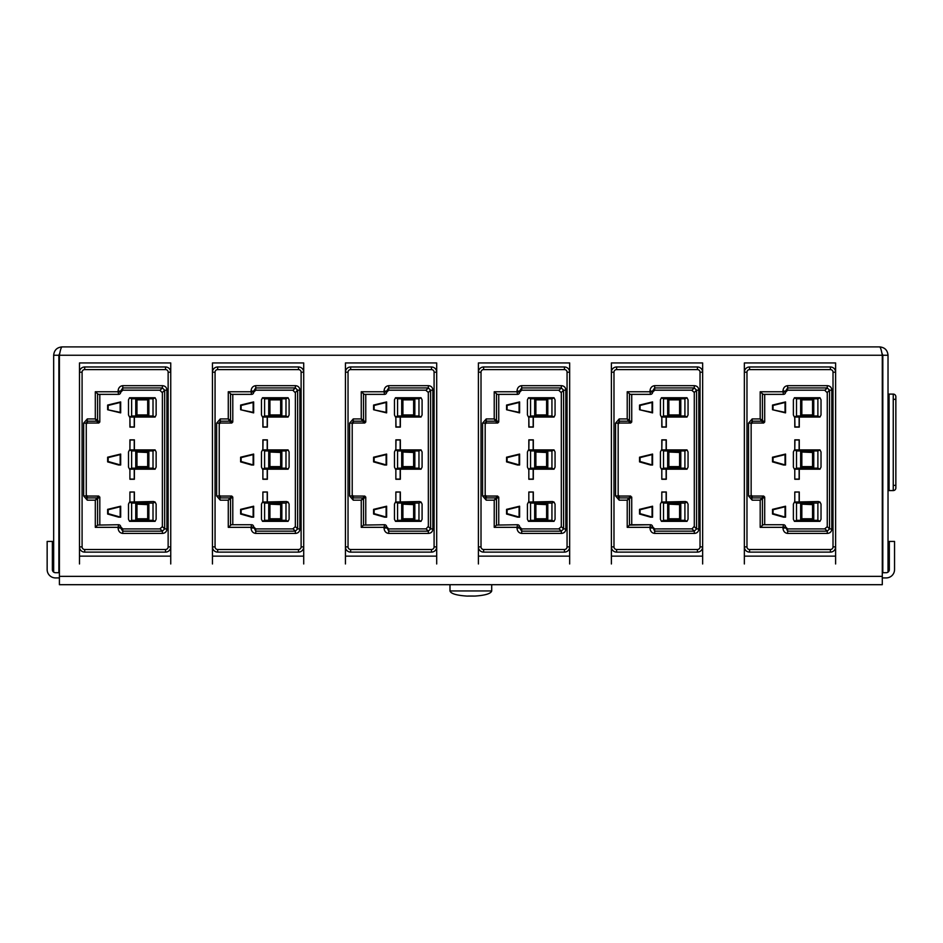 <?xml version="1.0" encoding="UTF-8"?>
<svg xmlns="http://www.w3.org/2000/svg" width="943" height="943" viewBox="0 0 943 943"><rect width="100%" height="100%" fill="white"/><g stroke="black" fill="none" stroke-linecap="round" stroke-linejoin="round"><path stroke-width="1.41" d="M882.813 572.707L882.813 355.252L881.835 352.977M888.023 572.118L888.023 355.252L882.813 355.252M62.014 346.906C61.142 347.401 60.269 350.183 59.409 355.252L59.409 584.695L882.294 584.695L882.294 355.252C881.422 350.183 880.55 347.401 879.689 346.906L62.014 346.906C56.945 347.401 54.164 350.183 53.668 355.252L58.879 355.252L58.879 572.707M53.668 355.252L53.668 572.118M59.869 352.977L58.879 355.252M888.023 355.252C887.528 350.183 884.746 347.401 879.689 346.906M59.409 572.707L55.496 572.707A3.124 3.124 0 0 1 52.36 569.584L52.36 541.423L47.15 541.423L47.15 569.584A8.346 8.346 0 0 0 55.496 577.918L59.409 577.918M882.294 572.707L886.208 572.707A3.124 3.124 0 0 0 889.332 569.584L889.332 541.423L894.542 541.423L894.542 569.584A8.346 8.346 0 0 1 886.208 577.918L882.294 577.918M491.704 584.695L491.704 590.955C490.89 593.666 485.244 595.375 474.753 596.082L466.938 596.082C456.459 595.375 450.813 593.666 449.988 590.955L449.988 584.695M473.457 596.094L474.753 596.035M468.247 596.035L473.457 596.035M466.938 596.082L468.247 596.094M746.974 372.202L744.357 372.202L744.357 362.949L835.616 362.949L835.616 546.893A5.21 5.21 0 0 1 830.406 552.115L749.579 552.115A5.21 5.21 0 0 1 744.357 546.893L744.357 372.202A5.21 5.21 0 0 1 749.579 366.98L830.406 366.98A5.21 5.21 0 0 1 835.616 372.202L833.011 372.202A2.605 2.605 0 0 0 830.406 369.597L749.579 369.597A2.605 2.605 0 0 0 746.974 372.202L746.974 546.893L744.357 546.893L744.357 556.146L835.616 556.146L835.616 563.961M744.357 556.146L744.357 563.961M748.53 495.947L748.53 423.148L752.184 418.928L760.188 418.928L761.543 421.191L752.184 421.191L751.147 423.148L751.147 495.947L752.184 500.167L748.53 495.947L751.147 495.947L751.147 495.004L752.184 496.053L763.653 496.053L764.702 497.091L764.702 524.732M760.188 391.758L782.949 391.758L783.468 394.363L763.193 394.363L760.188 391.758L760.188 418.928L762.439 420.283A1.037 0.813 135 0 1 761.543 421.191L763.359 423.006L764.702 422.004L763.653 423.042L752.184 423.042L751.147 424.091L751.147 423.148L748.53 423.148M763.653 423.042L752.184 423.042A1.037 1.037 0 0 0 751.147 424.091L751.147 495.004A1.037 1.037 0 0 0 752.184 496.053L752.184 497.904L761.543 497.904A1.037 0.813 45 0 1 762.439 498.812L760.188 500.167L752.184 500.167M764.702 497.091L763.359 496.089L760.188 500.167L760.188 527.337L763.193 524.732L783.468 524.732L782.949 527.337L760.188 527.337M783.468 524.732A2.086 2.086 0 0 1 785.554 526.819L785.554 527.997L782.949 527.997L782.949 527.337L785.554 526.819L787.641 531.157L787.641 533.42C784.812 533.078 783.244 531.263 782.949 527.997M782.949 391.097C783.244 387.821 784.812 386.017 787.641 385.675L787.641 387.938L785.554 391.097L782.949 391.097L782.949 391.758L785.554 392.276A2.086 2.086 0 0 1 783.468 394.363M785.554 391.097L785.554 392.276L785.554 391.097M787.641 385.675L827.27 385.675L827.27 387.938L787.641 387.938L787.641 390.19L785.554 392.276A2.086 2.086 0 0 1 787.641 390.19L824.665 390.19L827.27 392.795L827.259 526.63L824.665 528.905L787.641 528.905A2.086 2.086 0 0 1 785.554 526.819L787.641 528.905L787.641 531.157L827.27 531.157L827.27 533.42L787.641 533.42M824.995 528.882L827.27 531.157L829.534 528.905L829.534 390.19L827.27 387.938L824.995 390.213M827.259 392.465L829.534 390.19L831.797 390.19L831.797 528.905C831.596 531.722 830.088 533.219 827.27 533.42M827.259 526.63L829.534 528.905L831.797 528.905M763.193 394.363L764.702 394.363L764.702 422.004M752.184 496.053L763.653 496.053M746.974 546.893A2.605 2.605 0 0 0 749.579 549.498L749.579 552.115L830.406 552.115L830.406 549.498A2.605 2.605 0 0 0 833.011 546.893L835.616 546.893L835.616 556.146M783.55 465.017L772.517 461.893L772.517 457.202L785.554 454.066L785.554 465.017L783.55 465.017L785.036 464.498L785.036 454.597L773.048 457.603L773.048 461.492L783.621 464.498M783.55 517.165L772.517 514.041L772.517 509.35L785.554 506.214L785.554 517.165L783.55 517.165L785.036 516.646L785.036 506.745L773.048 509.75L773.048 513.64L783.621 516.646M772.517 409.745L772.517 405.054L785.554 401.918L785.554 412.881L772.517 409.745L785.036 412.35L785.036 402.449L773.048 405.455L773.048 409.345M799.122 417.572L799.122 426.955L794.949 426.955L794.784 417.277L794.784 427.108L799.275 427.108L799.275 417.572M799.275 449.375L799.275 439.839L794.784 439.839L794.784 449.67L794.949 439.992L799.122 439.992L799.122 449.375M794.784 479.256L794.784 469.425L794.784 479.256L799.275 479.256L799.275 469.72M794.784 491.987L794.784 501.817L794.784 491.987L799.275 491.987L794.949 492.14M799.275 501.523L799.275 491.987M794.419 449.905L796.505 450.943L796.505 468.152L794.419 469.19L793.381 467.103L793.381 451.98L794.419 449.905L819.974 449.905L817.887 450.943L796.505 450.943M819.974 449.905L821.023 451.98L821.023 467.103L819.974 469.19L794.419 469.19M819.974 469.19L817.887 468.152L817.887 450.943M794.949 479.103L799.122 479.103L799.122 469.72M817.887 468.152L796.505 468.152M813.762 451.98L813.762 467.103L812.56 466.632L812.56 452.463L813.762 451.98L800.642 451.98L800.642 467.103L813.762 467.103M812.56 452.463L800.642 451.98M801.833 452.463L801.833 466.632L800.642 467.103M812.56 466.632L801.833 466.632M794.419 502.053L796.505 503.091L796.505 520.3L794.419 521.338L793.381 519.251L793.381 504.128L794.419 502.053L818.406 501.523L819.974 502.053L821.023 504.128L821.023 519.251L819.974 521.338L794.419 521.338M796.505 520.3L817.887 520.3L819.974 521.338M817.887 520.3L817.887 503.091L819.974 502.053M817.887 503.091L796.505 503.091M799.122 501.523L799.122 492.14M813.762 504.128L813.762 519.251L812.56 518.78L812.56 504.611L813.762 504.128L800.642 504.128L800.642 519.251L813.762 519.251M812.56 504.611L800.642 504.128M801.833 504.611L801.833 518.78L800.642 519.251M812.56 518.78L801.833 518.78M819.974 397.757L821.023 399.844L821.023 414.955L819.974 417.042L817.887 416.004L817.887 398.795L819.974 397.757L794.419 397.757L796.505 398.795L796.505 416.004L794.419 417.042L793.381 414.955L793.381 399.844L794.419 397.757M817.887 398.795L796.505 398.795M817.887 416.004L796.505 416.004M819.974 417.042L794.419 417.042M813.762 399.844L800.642 399.844L813.762 399.844L813.762 414.955L800.642 414.955L813.762 414.955M800.642 399.844L800.642 414.955M812.56 414.484L812.56 400.315M801.833 400.315L801.833 414.484M613.987 372.202L611.382 372.202L611.382 362.949L702.641 362.949L702.641 546.893A5.21 5.21 0 0 1 697.431 552.115L616.604 552.115A5.21 5.21 0 0 1 611.382 546.893L611.382 372.202A5.21 5.21 0 0 1 616.604 366.98L697.431 366.98A5.21 5.21 0 0 1 702.641 372.202L700.036 372.202A2.605 2.605 0 0 0 697.431 369.597L616.604 369.597A2.605 2.605 0 0 0 613.987 372.202L613.987 546.893L611.382 546.893L611.382 556.146L702.641 556.146L702.641 563.961M611.382 556.146L611.382 563.961M615.555 495.947L615.555 423.148L619.209 418.928L627.213 418.928L628.557 421.191L619.209 421.191L618.16 423.148L618.16 495.947L619.209 500.167L615.555 495.947L618.16 495.947M627.213 391.758L649.975 391.758L650.493 394.363L630.219 394.363L627.213 391.758L627.213 418.928L629.464 420.283A1.037 0.813 135 0 1 628.557 421.191L630.384 423.006L631.727 422.004L630.678 423.042L619.209 423.042L618.16 424.091A1.037 1.037 0 0 1 619.209 423.042L630.678 423.042M630.384 496.089L631.185 497.091L629.464 498.812L629.464 525.086L627.213 527.337L627.213 500.167L630.384 496.089L619.209 496.053L619.209 497.904L628.557 497.904A1.037 0.813 45 0 1 629.464 498.812L627.213 500.167L619.209 500.167M629.464 525.086L650.493 524.732A2.086 2.086 0 0 1 652.58 526.819L654.666 528.905L654.666 531.157L652.58 526.819L652.58 527.997L649.975 527.997L649.975 527.337L627.213 527.337M649.975 391.097C650.269 387.821 651.837 386.017 654.666 385.675L654.666 387.938L652.58 391.097L649.975 391.097L649.975 391.758L652.58 392.276L654.666 390.19L691.69 390.19L694.284 392.465L694.296 526.3L692.021 528.882L694.296 531.157L696.559 528.905L698.822 528.905C698.622 531.722 697.113 533.219 694.296 533.42L694.296 531.157L654.666 531.157L654.666 533.42C651.837 533.078 650.269 531.263 649.975 527.997M692.021 528.882L654.666 528.905A2.086 2.086 0 0 1 652.58 526.819L649.975 527.337L650.493 524.732L630.219 524.732M654.666 385.675L694.296 385.675L694.296 387.938L654.666 387.938L654.666 390.19A2.086 2.086 0 0 0 652.58 392.276L652.58 391.097L652.58 392.276A2.086 2.086 0 0 1 650.493 394.363L631.727 394.363L631.727 422.004M615.555 423.148L618.16 423.148M694.284 526.63L696.559 528.905L696.559 390.19L694.296 387.938L692.021 390.213M694.284 392.465L696.559 390.19L698.822 390.19L698.822 528.905M630.113 496.053L631.727 497.091L631.727 524.732M630.219 394.363L631.727 394.363M619.209 496.053L618.16 495.004A1.037 1.037 0 0 0 619.209 496.053L630.678 496.053M613.987 546.893A2.605 2.605 0 0 0 616.604 549.498L616.604 552.115L697.431 552.115L697.431 549.498A2.605 2.605 0 0 0 700.036 546.893L702.641 546.893L702.641 556.146M650.564 465.017L639.543 461.893L639.543 457.202L652.58 454.066L652.58 465.017L650.564 465.017L652.061 464.498L652.061 454.597L640.061 457.603L640.061 461.492L650.646 464.498M650.564 517.165L639.543 514.041L639.543 509.35L652.58 506.214L652.58 517.165L650.564 517.165L652.061 516.646L652.061 506.745L640.061 509.75L640.061 513.64L650.646 516.646M639.543 409.745L639.543 405.054L652.58 401.918L652.58 412.881L639.543 409.745L652.061 412.35L652.061 402.449L640.061 405.455L640.061 409.345M666.135 417.572L666.135 426.955L661.974 426.955L661.809 417.277L661.809 427.108L666.3 427.108L666.3 417.572M666.3 449.375L666.3 439.839L661.809 439.839L661.809 449.67L661.974 439.992L666.135 439.992L666.135 449.375M661.809 479.256L661.809 469.425L661.809 479.256L666.3 479.256L666.3 469.72M661.809 491.987L661.809 501.817L661.809 491.987L666.3 491.987L661.974 492.14M666.3 501.523L666.3 491.987M661.444 449.905L663.53 450.943L663.53 468.152L661.444 469.19L660.406 467.103L660.406 451.98L661.444 449.905L686.999 449.905L684.913 450.943L663.53 450.943M686.999 449.905L688.048 451.98L688.048 467.103L686.999 469.19L661.444 469.19M686.999 469.19L684.913 468.152L684.913 450.943M661.974 479.103L666.135 479.103L666.135 469.72M684.913 468.152L663.53 468.152M680.787 451.98L680.787 467.103L679.585 466.632L679.585 452.463L680.787 451.98L667.668 451.98L667.668 467.103L680.787 467.103M679.585 452.463L667.668 451.98M668.858 452.463L668.858 466.632L667.668 467.103M679.585 466.632L668.858 466.632M661.444 502.053L663.53 503.091L663.53 520.3L661.444 521.338L660.406 519.251L660.406 504.128L661.444 502.053L685.431 501.523L686.999 502.053L688.048 504.128L688.048 519.251L686.999 521.338L661.444 521.338M663.53 520.3L684.913 520.3L686.999 521.338M684.913 520.3L684.913 503.091L686.999 502.053M684.913 503.091L663.53 503.091M666.135 501.523L666.135 492.14M680.787 504.128L680.787 519.251L679.585 518.78L679.585 504.611L680.787 504.128L667.668 504.128L667.668 519.251L680.787 519.251M679.585 504.611L667.668 504.128M668.858 504.611L668.858 518.78L667.668 519.251M679.585 518.78L668.858 518.78M686.999 397.757L688.048 399.844L688.048 414.955L686.999 417.042L684.913 416.004L684.913 398.795L686.999 397.757L661.444 397.757L663.53 398.795L663.53 416.004L661.444 417.042L660.406 414.955L660.406 399.844L661.444 397.757M684.913 398.795L663.53 398.795M684.913 416.004L663.53 416.004M686.999 417.042L661.444 417.042M680.787 399.844L667.668 399.844L680.787 399.844L680.787 414.955L667.668 414.955L680.787 414.955M667.668 399.844L667.668 414.955M679.585 414.484L679.585 400.315M668.858 400.315L668.858 414.484M481.013 372.202L478.407 372.202L478.407 362.949L569.666 362.949L569.666 546.893A5.21 5.21 0 0 1 564.456 552.115L483.629 552.115A5.21 5.21 0 0 1 478.407 546.893L478.407 372.202A5.21 5.21 0 0 1 483.629 366.98L564.456 366.98A5.21 5.21 0 0 1 569.666 372.202L567.061 372.202A2.605 2.605 0 0 0 564.456 369.597L483.629 369.597A2.605 2.605 0 0 0 481.013 372.202L481.013 546.893L478.407 546.893L478.407 556.146L569.666 556.146L569.666 563.961M478.407 556.146L478.407 563.961M482.58 495.947L482.58 423.148L486.234 418.928L494.226 418.928L495.582 421.191L486.234 421.191L485.185 423.148L485.185 495.947L486.234 500.167L482.58 495.947L485.185 495.947M494.226 391.758L517 391.758L517.518 394.363L497.244 394.363L494.226 391.758L494.226 418.928L496.489 420.283A1.037 0.813 135 0 1 495.582 421.191L497.409 423.006L498.753 422.004L497.704 423.042L486.234 423.042L485.185 424.091A1.037 1.037 0 0 1 486.234 423.042L497.704 423.042M497.409 496.089L498.199 497.091L496.489 498.812L496.489 525.086L494.226 527.337L494.226 500.167L497.409 496.089L486.234 496.053L486.234 497.904L495.582 497.904A1.037 0.813 45 0 1 496.489 498.812L494.226 500.167L486.234 500.167M496.489 525.086L517.518 524.732A2.086 2.086 0 0 1 519.605 526.819L519.605 527.997L517 527.997L517 527.337L494.226 527.337M519.605 527.997L521.691 531.157L521.691 533.42C518.862 533.078 517.294 531.263 517 527.997M519.605 526.819L521.691 528.905A2.086 2.086 0 0 1 519.605 526.819L517 527.337L517.518 524.732M517 391.097C517.294 387.821 518.862 386.017 521.691 385.675L521.691 387.938L519.605 391.097L517 391.097L517 391.758L519.605 392.276A2.086 2.086 0 0 1 517.518 394.363M519.605 391.097L519.605 392.276L521.691 390.19L558.716 390.19L561.321 392.795L561.309 526.63L558.716 528.905L521.691 528.905L521.691 531.157L561.321 531.157L561.321 533.42L521.691 533.42M482.58 423.148L485.185 423.148M521.691 385.675L561.321 385.675L561.321 387.938L521.691 387.938L521.691 390.19A2.086 2.086 0 0 0 519.605 392.276M559.046 528.882L561.321 531.157L563.584 528.905L563.584 390.19L561.321 387.938L559.046 390.213M561.309 392.465L563.584 390.19L565.835 390.19L565.835 528.905C565.647 531.722 564.138 533.219 561.321 533.42M561.309 526.63L563.584 528.905L565.835 528.905M497.138 496.053L498.753 497.091L498.753 524.732M498.753 394.363L498.753 422.004M486.234 496.053L485.185 495.004A1.037 1.037 0 0 0 486.234 496.053L497.704 496.053M481.013 546.893A2.605 2.605 0 0 0 483.629 549.498L483.629 552.115L564.456 552.115L564.456 549.498A2.605 2.605 0 0 0 567.061 546.893L569.666 546.893L569.666 556.146M564.456 369.597L564.456 366.98L483.629 366.98L483.629 369.597M517.589 465.017L506.568 461.893L506.568 457.202L519.605 454.066L519.605 465.017L517.589 465.017L519.086 464.498L519.086 454.597L507.086 457.603L507.086 461.492L517.66 464.498M517.589 517.165L506.568 514.041L506.568 509.35L519.605 506.214L519.605 517.165L517.589 517.165L519.086 516.646L519.086 506.745L507.086 509.75L507.086 513.64L517.66 516.646M506.568 409.745L506.568 405.054L519.605 401.918L519.605 412.881L506.568 409.745L519.086 412.35L519.086 402.449L507.086 405.455L507.086 409.345M533.16 417.572L533.16 426.955L528.988 426.955L528.834 417.277L528.834 427.108L533.325 427.108L533.325 417.572M533.325 449.375L533.325 439.839L528.834 439.839L528.834 449.67L528.988 439.992L533.16 439.992L533.16 449.375M528.834 479.256L528.834 469.425L528.834 479.256L533.325 479.256L533.325 469.72M528.834 491.987L528.834 501.817L528.834 491.987L533.325 491.987L528.988 492.14M533.325 501.523L533.325 491.987M528.469 449.905L530.555 450.943L530.555 468.152L528.469 469.19L527.432 467.103L527.432 451.98L528.469 449.905L554.024 449.905L551.938 450.943L530.555 450.943M554.024 449.905L555.062 451.98L555.062 467.103L554.024 469.19L528.469 469.19M554.024 469.19L551.938 468.152L551.938 450.943M528.988 479.103L533.16 479.103L533.16 469.72M551.938 468.152L530.555 468.152M547.812 451.98L547.812 467.103L546.61 466.632L546.61 452.463L547.812 451.98L534.681 451.98L534.681 467.103L547.812 467.103M546.61 452.463L534.681 451.98M535.883 452.463L535.883 466.632L534.681 467.103M546.61 466.632L535.883 466.632M528.469 502.053L530.555 503.091L530.555 520.3L528.469 521.338L527.432 519.251L527.432 504.128L528.469 502.053L552.457 501.523L554.024 502.053L555.062 504.128L555.062 519.251L554.024 521.338L528.469 521.338M530.555 520.3L551.938 520.3L554.024 521.338M551.938 520.3L551.938 503.091L554.024 502.053M551.938 503.091L530.555 503.091M533.16 501.523L533.16 492.14M547.812 504.128L547.812 519.251L546.61 518.78L546.61 504.611L547.812 504.128L534.681 504.128L534.681 519.251L547.812 519.251M546.61 504.611L534.681 504.128M535.883 504.611L535.883 518.78L534.681 519.251M546.61 518.78L535.883 518.78M554.024 397.757L555.062 399.844L555.062 414.955L554.024 417.042L551.938 416.004L551.938 398.795L554.024 397.757L528.469 397.757L530.555 398.795L530.555 416.004L528.469 417.042L527.432 414.955L527.432 399.844L528.469 397.757M551.938 398.795L530.555 398.795M551.938 416.004L530.555 416.004M554.024 417.042L528.469 417.042M547.812 399.844L534.681 399.844L547.812 399.844L547.812 414.955L534.681 414.955L547.812 414.955M534.681 399.844L534.681 414.955M546.61 414.484L546.61 400.315M535.883 400.315L535.883 414.484M348.038 372.202L345.433 372.202L345.433 362.949L436.692 362.949L436.692 546.893A5.21 5.21 0 0 1 431.481 552.115L350.643 552.115A5.21 5.21 0 0 1 345.433 546.893L345.433 372.202A5.21 5.21 0 0 1 350.643 366.98L431.481 366.98A5.21 5.21 0 0 1 436.692 372.202L434.086 372.202A2.605 2.605 0 0 0 431.481 369.597L350.643 369.597A2.605 2.605 0 0 0 348.038 372.202L348.038 546.893L345.433 546.893L345.433 556.146L436.692 556.146L436.692 563.961M345.433 556.146L345.433 563.961M349.605 495.947L349.605 423.148L353.26 418.928L361.252 418.928L362.607 421.191L353.26 421.191L352.211 423.148L352.211 495.947L353.26 500.167L349.605 495.947L352.211 495.947M361.252 391.758L384.025 391.758L384.544 394.363L364.269 394.363L361.252 391.758L361.252 418.928L363.515 420.283A1.037 0.813 135 0 1 362.607 421.191L364.434 423.006L365.766 422.004L364.729 423.042L353.26 423.042L352.211 424.091A1.037 1.037 0 0 1 353.26 423.042L364.729 423.042M364.434 496.089L365.224 497.091L363.515 498.812L363.515 525.086L361.252 527.337L361.252 500.167L364.434 496.089L353.26 496.053L353.26 497.904L362.607 497.904A1.037 0.813 45 0 1 363.515 498.812L361.252 500.167L353.26 500.167M363.515 525.086L384.544 524.732A2.086 2.086 0 0 1 386.63 526.819L388.716 528.905L388.716 531.157L386.63 526.819L386.63 527.997L384.025 527.997L384.025 527.337L361.252 527.337M384.025 391.097C384.32 387.821 385.887 386.017 388.716 385.675L388.716 387.938L386.63 391.097L384.025 391.097L384.025 391.758L386.63 392.276L388.716 390.19L425.741 390.19L428.322 392.465L428.346 526.3L426.071 528.882L428.346 531.157L430.609 528.905L432.861 528.905C432.672 531.722 431.163 533.219 428.346 533.42L428.346 531.157L388.716 531.157L388.716 533.42C385.887 533.078 384.32 531.263 384.025 527.997M426.071 528.882L388.716 528.905A2.086 2.086 0 0 1 386.63 526.819L384.025 527.337L384.544 524.732M386.63 391.097L386.63 392.276A2.086 2.086 0 0 1 384.544 394.363L365.766 394.363L365.766 422.004M349.605 423.148L352.211 423.148M388.716 385.675L428.346 385.675L428.346 387.938L388.716 387.938L388.716 390.19A2.086 2.086 0 0 0 386.63 392.276M428.322 526.63L430.609 528.905L430.609 390.19L428.346 387.938L426.071 390.213M428.322 392.465L430.609 390.19L432.861 390.19L432.861 528.905M364.729 496.053L365.766 497.091L365.766 524.732M364.269 394.363L365.766 394.363M353.26 496.053L352.211 495.004A1.037 1.037 0 0 0 353.26 496.053M348.038 546.893A2.605 2.605 0 0 0 350.643 549.498L350.643 552.115L431.481 552.115L431.481 549.498A2.605 2.605 0 0 0 434.086 546.893L436.692 546.893L436.692 556.146M431.481 369.597L431.481 366.98L350.643 366.98L350.643 369.597M384.614 465.017L373.593 461.893L373.593 457.202L386.63 454.066L386.63 465.017L384.614 465.017L386.111 464.498L386.111 454.597L374.112 457.603L374.112 461.492L384.685 464.498M384.614 517.165L373.593 514.041L373.593 509.35L386.63 506.214L386.63 517.165L384.614 517.165L386.111 516.646L386.111 506.745L374.112 509.75L374.112 513.64L384.685 516.646M373.593 409.745L373.593 405.054L386.63 401.918L386.63 412.881L373.593 409.745L386.111 412.35L386.111 402.449L374.112 405.455L374.112 409.345M400.186 417.572L400.186 426.955L396.013 426.955L395.86 417.277L395.86 427.108L400.351 427.108L400.351 417.572M400.351 449.375L400.351 439.839L395.86 439.839L395.86 449.67L396.013 439.992L400.186 439.992L400.186 449.375M395.86 479.256L395.86 469.425L395.86 479.256L400.351 479.256L400.351 469.72M395.86 491.987L395.86 501.817L395.86 491.987L400.351 491.987L396.013 492.14M400.351 501.523L400.351 491.987M395.494 449.905L397.581 450.943L397.581 468.152L395.494 469.19L394.457 467.103L394.457 451.98L395.494 449.905L421.049 449.905L418.963 450.943L397.581 450.943M421.049 449.905L422.087 451.98L422.087 467.103L421.049 469.19L395.494 469.19M421.049 469.19L418.963 468.152L418.963 450.943M396.013 479.103L400.186 479.103L400.186 469.72M418.963 468.152L397.581 468.152M414.837 451.98L414.837 467.103L413.635 466.632L413.635 452.463L414.837 451.98L401.706 451.98L401.706 467.103L414.837 467.103M413.635 452.463L401.706 451.98M402.909 452.463L402.909 466.632L401.706 467.103M413.635 466.632L402.909 466.632M395.494 502.053L397.581 503.091L397.581 520.3L395.494 521.338L394.457 519.251L394.457 504.128L395.494 502.053L419.482 501.523L421.049 502.053L422.087 504.128L422.087 519.251L421.049 521.338L395.494 521.338M397.581 520.3L418.963 520.3L421.049 521.338M418.963 520.3L418.963 503.091L421.049 502.053M418.963 503.091L397.581 503.091M400.186 501.523L400.186 492.14M414.837 504.128L414.837 519.251L413.635 518.78L413.635 504.611L414.837 504.128L401.706 504.128L401.706 519.251L414.837 519.251M413.635 504.611L401.706 504.128M402.909 504.611L402.909 518.78L401.706 519.251M413.635 518.78L402.909 518.78M421.049 397.757L422.087 399.844L422.087 414.955L421.049 417.042L418.963 416.004L418.963 398.795L421.049 397.757L395.494 397.757L397.581 398.795L397.581 416.004L395.494 417.042L394.457 414.955L394.457 399.844L395.494 397.757M418.963 398.795L397.581 398.795M418.963 416.004L397.581 416.004M421.049 417.042L395.494 417.042M414.837 399.844L401.706 399.844L414.837 399.844L414.837 414.955L401.706 414.955L414.837 414.955M401.706 399.844L401.706 414.955M413.635 414.484L413.635 400.315M402.909 400.315L402.909 414.484M215.063 372.202L212.458 372.202L212.458 362.949L303.717 362.949L303.717 546.893A5.21 5.21 0 0 1 298.507 552.115L217.668 552.115A5.21 5.21 0 0 1 212.458 546.893L212.458 372.202A5.21 5.21 0 0 1 217.668 366.98L298.507 366.98A5.21 5.21 0 0 1 303.717 372.202L301.112 372.202A2.605 2.605 0 0 0 298.507 369.597L217.668 369.597A2.605 2.605 0 0 0 215.063 372.202L215.063 546.893L212.458 546.893L212.458 556.146L303.717 556.146L303.717 563.961M212.458 556.146L212.458 563.961M216.631 495.947L216.631 423.148L220.285 418.928L228.277 418.928L229.632 421.191L220.285 421.191L219.236 423.148L219.236 495.947L220.285 500.167L216.631 495.947L219.236 495.947L219.236 495.004L220.285 496.053L231.754 496.053L232.791 497.091L232.791 524.732M228.277 391.758L251.05 391.758L251.569 394.363L231.294 394.363L228.277 391.758L228.277 418.928L230.54 420.283A1.037 0.813 135 0 1 229.632 421.191L231.459 423.006L232.791 422.004L231.754 423.042L220.285 423.042L219.236 424.091L219.236 423.148L216.631 423.148M231.754 423.042L220.285 423.042A1.037 1.037 0 0 0 219.236 424.091L219.236 495.004A1.037 1.037 0 0 0 220.285 496.053L220.285 497.904L229.632 497.904A1.037 0.813 45 0 1 230.54 498.812L228.277 500.167L220.285 500.167M232.791 497.091L231.459 496.089L228.277 500.167L228.277 527.337L231.294 524.732L251.569 524.732L251.05 527.337L228.277 527.337M251.569 524.732A2.086 2.086 0 0 1 253.655 526.819L253.655 527.997L251.05 527.997L251.05 527.337L253.655 526.819L255.742 531.157L255.742 533.42C252.913 533.078 251.345 531.263 251.05 527.997M251.05 391.097C251.345 387.821 252.913 386.017 255.742 385.675L255.742 387.938L253.655 391.097L251.05 391.097L251.05 391.758L253.655 392.276A2.086 2.086 0 0 1 251.569 394.363L232.791 394.363L232.791 422.004M253.655 391.097L253.655 392.276L253.655 391.097M255.742 385.675L295.371 385.675L295.371 387.938L255.742 387.938L255.742 390.19L253.655 392.276A2.086 2.086 0 0 1 255.742 390.19L292.766 390.19L295.371 392.795L295.348 526.63L292.766 528.905L255.742 528.905A2.086 2.086 0 0 1 253.655 526.819L255.742 528.905L255.742 531.157L295.371 531.157L295.371 533.42L255.742 533.42M293.096 528.882L295.371 531.157L297.634 528.905L297.634 390.19L295.371 387.938L293.096 390.213M295.348 392.465L297.634 390.19L299.886 390.19L299.886 528.905C299.685 531.722 298.188 533.219 295.371 533.42M295.348 526.63L297.634 528.905L299.886 528.905M231.294 394.363L232.791 394.363M220.285 496.053L231.754 496.053M298.507 369.597L298.507 366.98L217.668 366.98L217.668 369.597M215.063 546.893A2.605 2.605 0 0 0 217.668 549.498L298.507 549.498A2.605 2.605 0 0 0 301.112 546.893L303.717 546.893L303.717 556.146M251.64 465.017L240.618 461.893L240.618 457.202L253.655 454.066L253.655 465.017L251.64 465.017L253.137 464.498L253.137 454.597L241.137 457.603L241.137 461.492L251.71 464.498M251.64 517.165L240.618 514.041L240.618 509.35L253.655 506.214L253.655 517.165L251.64 517.165L253.137 516.646L253.137 506.745L241.137 509.75L241.137 513.64L251.71 516.646M240.618 409.745L240.618 405.054L253.655 401.918L253.655 412.881L240.618 409.745L253.137 412.35L253.137 402.449L241.137 405.455L241.137 409.345M267.211 417.572L267.211 426.955L263.038 426.955L262.885 417.277L262.885 427.108L267.364 427.108L267.364 417.572M267.364 449.375L267.364 439.839L262.885 439.839L262.885 449.67L263.038 439.992L267.211 439.992L267.211 449.375M262.885 479.256L262.885 469.425L262.885 479.256L267.364 479.256L267.364 469.72M262.885 491.987L262.885 501.817L262.885 491.987L267.364 491.987L263.038 492.14M267.364 501.523L267.364 491.987M262.519 449.905L264.606 450.943L264.606 468.152L262.519 469.19L261.47 467.103L261.47 451.98L262.519 449.905L288.075 449.905L285.988 450.943L264.606 450.943M288.075 449.905L289.112 451.98L289.112 467.103L288.075 469.19L262.519 469.19M288.075 469.19L285.988 468.152L285.988 450.943M263.038 479.103L267.211 479.103L267.211 469.72M285.988 468.152L264.606 468.152M281.851 451.98L281.851 467.103L280.66 466.632L280.66 452.463L281.851 451.98L268.731 451.98L268.731 467.103L281.851 467.103M280.66 452.463L268.731 451.98M269.934 452.463L269.934 466.632L268.731 467.103M280.66 466.632L269.934 466.632M262.519 502.053L264.606 503.091L264.606 520.3L262.519 521.338L261.47 519.251L261.47 504.128L262.519 502.053L286.507 501.523L288.075 502.053L289.112 504.128L289.112 519.251L288.075 521.338L262.519 521.338M264.606 520.3L285.988 520.3L288.075 521.338M285.988 520.3L285.988 503.091L288.075 502.053M285.988 503.091L264.606 503.091M267.211 501.523L267.211 492.14M281.851 504.128L281.851 519.251L280.66 518.78L280.66 504.611L281.851 504.128L268.731 504.128L268.731 519.251L281.851 519.251M280.66 504.611L268.731 504.128M269.934 504.611L269.934 518.78L268.731 519.251M280.66 518.78L269.934 518.78M288.075 397.757L289.112 399.844L289.112 414.955L288.075 417.042L285.988 416.004L285.988 398.795L288.075 397.757L262.519 397.757L264.606 398.795L264.606 416.004L262.519 417.042L261.47 414.955L261.47 399.844L262.519 397.757M285.988 398.795L264.606 398.795M285.988 416.004L264.606 416.004M288.075 417.042L262.519 417.042M281.851 399.844L268.731 399.844L281.851 399.844L281.851 414.955L268.731 414.955L281.851 414.955M268.731 399.844L268.731 414.955M280.66 414.484L280.66 400.315M269.934 400.315L269.934 414.484M82.088 372.202L79.483 372.202L79.483 362.949L170.742 362.949L170.742 546.893A5.21 5.21 0 0 1 165.52 552.115L84.693 552.115A5.21 5.21 0 0 1 79.483 546.893L79.483 372.202A5.21 5.21 0 0 1 84.693 366.98L165.52 366.98A5.21 5.21 0 0 1 170.742 372.202L168.137 372.202A2.605 2.605 0 0 0 165.52 369.597L84.693 369.597A2.605 2.605 0 0 0 82.088 372.202L82.088 546.893L79.483 546.893L79.483 556.146L170.742 556.146L170.742 563.961M79.483 556.146L79.483 563.961M83.656 495.947L83.656 423.148L87.298 418.928L95.302 418.928L96.657 421.191L87.298 421.191L86.261 423.148L86.261 495.947L87.298 500.167L83.656 495.947L86.261 495.947M95.302 391.758L118.075 391.758L118.594 394.363L98.308 394.363L95.302 391.758L95.302 418.928L97.565 420.283A1.037 0.813 135 0 1 96.657 421.191L98.485 423.006L99.817 422.004L98.779 423.042L87.298 423.042L86.261 424.091A1.037 1.037 0 0 1 87.298 423.042L98.779 423.042M98.485 496.089L99.274 497.091L97.565 498.812L97.565 525.086L95.302 527.337L95.302 500.167L98.485 496.089L87.298 496.053L87.298 497.904L96.657 497.904A1.037 0.813 45 0 1 97.565 498.812L95.302 500.167L87.298 500.167M97.565 525.086L118.594 524.732A2.086 2.086 0 0 1 120.68 526.819L120.68 527.997L118.075 527.997L118.075 527.337L95.302 527.337M120.68 527.997L122.767 531.157L122.767 533.42C119.938 533.078 118.37 531.263 118.075 527.997M120.68 526.819L122.767 528.905A2.086 2.086 0 0 1 120.68 526.819L118.075 527.337L118.594 524.732M118.075 391.097C118.37 387.821 119.938 386.017 122.767 385.675L122.767 387.938L120.68 391.097L118.075 391.097L118.075 391.758L120.68 392.276A2.086 2.086 0 0 1 118.594 394.363L99.817 394.363L99.817 422.004M120.68 391.097L120.68 392.276L122.767 390.19L159.791 390.19L162.396 392.795L162.373 526.63L159.791 528.905L122.767 528.905L122.767 531.157L162.396 531.157L162.396 533.42L122.767 533.42M83.656 423.148L86.261 423.148M122.767 385.675L162.396 385.675L162.396 387.938L122.767 387.938L122.767 390.19A2.086 2.086 0 0 0 120.68 392.276M160.121 528.882L162.396 531.157L164.66 528.905L164.66 390.19L162.396 387.938L160.121 390.213M162.373 392.465L164.66 390.19L166.911 390.19L166.911 528.905C166.711 531.722 165.214 533.219 162.396 533.42M162.373 526.63L164.66 528.905L166.911 528.905M98.213 496.053L99.817 497.091L99.817 524.732M87.298 496.053L86.261 495.004A1.037 1.037 0 0 0 87.298 496.053L98.779 496.053M82.088 546.893A2.605 2.605 0 0 0 84.693 549.498L84.693 552.115L165.52 552.115L165.52 549.498A2.605 2.605 0 0 0 168.137 546.893L170.742 546.893L170.742 556.146M165.52 369.597L165.52 366.98L84.693 366.98L84.693 369.597M118.665 465.017L107.643 461.893L107.643 457.202L120.68 454.066L120.68 465.017L118.665 465.017L120.162 464.498L120.162 454.597L108.162 457.603L108.162 461.492L118.735 464.498M118.665 517.165L107.643 514.041L107.643 509.35L120.68 506.214L120.68 517.165L118.665 517.165L120.162 516.646L120.162 506.745L108.162 509.75L108.162 513.64L118.735 516.646M107.643 409.745L107.643 405.054L120.68 401.918L120.68 412.881L107.643 409.745L120.162 412.35L120.162 402.449L108.162 405.455L108.162 409.345M134.236 417.572L134.236 426.955L130.063 426.955L129.91 417.277L129.91 427.108L134.389 427.108L134.389 417.572M134.389 449.375L134.389 439.839L129.91 439.839L129.91 449.67L130.063 439.992L134.236 439.992L134.236 449.375M129.91 479.256L129.91 469.425L129.91 479.256L134.389 479.256L134.389 469.72M129.91 491.987L129.91 501.817L129.91 491.987L134.389 491.987L130.063 492.14M134.389 501.523L134.389 491.987M129.545 449.905L131.631 450.943L131.631 468.152L129.545 469.19L128.496 467.103L128.496 451.98L129.545 449.905L155.1 449.905L153.014 450.943L131.631 450.943M155.1 449.905L156.137 451.98L156.137 467.103L155.1 469.19L129.545 469.19M155.1 469.19L153.014 468.152L153.014 450.943M130.063 479.103L134.236 479.103L134.236 469.72M153.014 468.152L131.631 468.152M148.876 451.98L148.876 467.103L147.686 466.632L147.686 452.463L148.876 451.98L135.757 451.98L135.757 467.103L148.876 467.103M147.686 452.463L135.757 451.98M136.959 452.463L136.959 466.632L135.757 467.103M147.686 466.632L136.959 466.632M129.545 502.053L131.631 503.091L131.631 520.3L129.545 521.338L128.496 519.251L128.496 504.128L129.545 502.053L153.532 501.523L155.1 502.053L156.137 504.128L156.137 519.251L155.1 521.338L129.545 521.338M131.631 520.3L153.014 520.3L155.1 521.338M153.014 520.3L153.014 503.091L155.1 502.053M153.014 503.091L131.631 503.091M134.236 501.523L134.236 492.14M148.876 504.128L148.876 519.251L147.686 518.78L147.686 504.611L148.876 504.128L135.757 504.128L135.757 519.251L148.876 519.251M147.686 504.611L135.757 504.128M136.959 504.611L136.959 518.78L135.757 519.251M147.686 518.78L136.959 518.78M155.1 397.757L156.137 399.844L156.137 414.955L155.1 417.042L153.014 416.004L153.014 398.795L155.1 397.757L129.545 397.757L131.631 398.795L131.631 416.004L129.545 417.042L128.496 414.955L128.496 399.844L129.545 397.757M153.014 398.795L131.631 398.795M153.014 416.004L131.631 416.004M155.1 417.042L129.545 417.042M148.876 399.844L135.757 399.844L148.876 399.844L148.876 414.955L135.757 414.955L148.876 414.955M135.757 399.844L135.757 414.955M147.686 414.484L147.686 400.315M136.959 400.315L136.959 414.484M893.245 399.313L893.245 490.572A2.605 2.605 0 0 0 895.85 487.967L895.85 399.313L893.245 399.313L893.245 394.103L889.072 394.103L889.072 490.572L893.245 490.572A2.605 2.605 0 0 0 895.85 487.967M888.023 394.103L889.072 394.103M888.023 490.572L889.072 490.572M895.85 396.708A2.605 2.605 0 0 0 893.245 394.103A2.605 2.605 0 0 1 895.85 396.708L895.85 399.313M59.409 355.252L882.294 355.252M59.409 576.362L882.294 576.362M491.704 590.955L449.988 590.955M833.011 546.893L833.011 372.202M764.16 497.091L762.439 498.812L762.439 525.086M752.184 418.928L752.184 423.042M762.439 394.009L762.439 420.283L764.16 422.004M749.579 366.98L749.579 369.597M827.27 385.675C830.088 385.876 831.596 387.373 831.797 390.19M749.579 549.498L830.406 549.498M830.406 366.98L830.406 369.597M700.036 546.893L700.036 372.202M619.209 418.928L619.209 423.042M629.464 394.009L629.464 420.283L631.185 422.004M616.604 366.98L616.604 369.597M694.296 385.675C697.113 385.876 698.622 387.373 698.822 390.19M694.296 533.42L654.666 533.42M616.604 549.498L697.431 549.498M697.431 366.98L697.431 369.597M567.061 546.893L567.061 372.202M486.234 418.928L486.234 423.042M496.489 394.009L496.489 420.283L498.199 422.004M561.321 385.675C564.138 385.876 565.647 387.373 565.835 390.19M483.629 549.498L564.456 549.498M434.086 546.893L434.086 372.202M353.26 418.928L353.26 423.042M363.515 394.009L363.515 420.283L365.224 422.004M428.346 385.675C431.163 385.876 432.672 387.373 432.861 390.19M428.346 533.42L388.716 533.42M350.643 549.498L431.481 549.498M217.668 549.498L217.668 552.115M301.112 546.893L301.112 372.202M232.249 497.091L230.54 498.812L230.54 525.086M220.285 418.928L220.285 423.042M230.54 394.009L230.54 420.283L232.249 422.004M295.371 385.675C298.188 385.876 299.685 387.373 299.886 390.19M298.507 549.498L298.507 552.115M168.137 546.893L168.137 372.202M87.298 418.928L87.298 423.042M97.565 394.009L97.565 420.283L99.274 422.004M162.396 385.675C165.214 385.876 166.711 387.373 166.911 390.19M84.693 549.498L165.52 549.498M893.245 485.362L895.85 485.362"/></g></svg>
